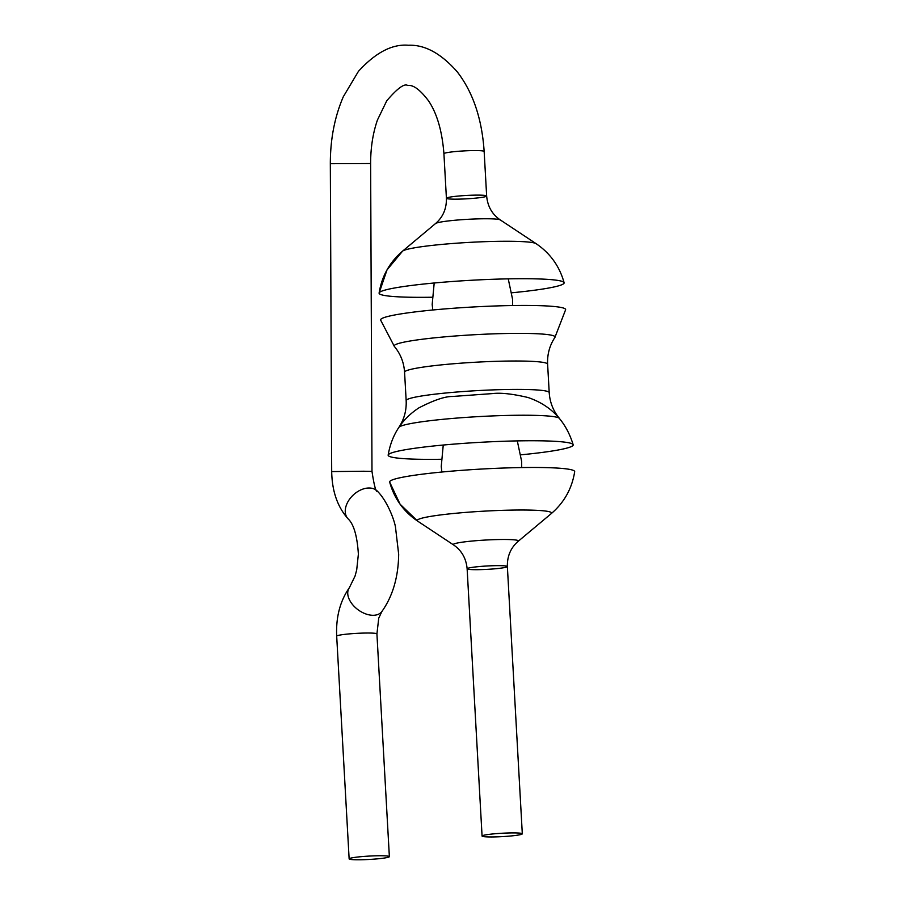 <?xml version="1.0" encoding="UTF-8"?>
<svg xmlns="http://www.w3.org/2000/svg" width="905" height="905" viewBox="0 0 905 905"><rect width="100%" height="100%" fill="white"/><g stroke="black" fill="none" stroke-linecap="round" stroke-linejoin="round"><path stroke-width="1.36" d="M394.365 346.434L380.609 320.053A92.661 7.749 -3.2 0 1 472.67 307.01A92.661 7.749 -3.2 0 1 565.625 309.714L554.889 337.463M432.081 297.236A92.661 7.749 -3.2 0 1 417.454 297.326A92.661 7.749 -3.2 0 1 379.105 293.062A92.661 7.749 -3.2 0 1 471.177 280.279A92.661 7.749 -3.2 0 1 564.109 282.722A92.661 7.749 -3.2 0 1 511.925 292.768M446.414 198.263A20.148 1.686 -3.2 0 1 466.437 195.457A20.148 1.686 -3.2 0 1 486.652 196.012A20.148 1.686 -3.2 0 1 475.736 198.127A20.148 1.686 -3.2 0 1 454.751 199.168A20.148 1.686 -3.2 0 1 446.414 198.263A20.148 1.686 -3.2 0 1 466.437 195.457A20.148 1.686 -3.2 0 1 486.652 196.012L484.152 151.474A20.148 1.686 -3.2 0 0 463.948 150.909A20.148 1.686 -3.2 0 0 443.925 153.726L446.414 198.263C446.629 208.67 443.009 217.098 435.531 223.546A32.625 2.726 -3.2 0 1 467.772 219.315A32.625 2.726 -3.2 0 1 500.284 219.926L536.099 243.66A67.275 5.634 -3.2 0 0 469.062 242.404A67.275 5.634 -3.2 0 0 402.589 251.126L387.001 269.916L379.105 293.062C381.808 276.183 389.636 262.201 402.589 251.126L435.531 223.546M441.142 459.276A92.661 7.749 -3.2 0 1 426.515 459.355A92.661 7.749 -3.2 0 1 388.166 455.091A92.661 7.749 -3.2 0 1 480.238 442.319A92.661 7.749 -3.2 0 1 573.17 444.751A92.661 7.749 -3.2 0 1 520.986 454.808M389.67 482.082A92.661 7.749 -3.2 0 1 481.731 469.039A92.661 7.749 -3.2 0 1 574.675 471.743C571.971 488.621 564.143 502.603 551.19 513.678A67.275 5.634 -3.2 0 0 484.085 511.155A67.275 5.634 -3.2 0 0 417.68 521.144C403.585 511.574 394.241 498.565 389.67 482.082L400.089 504.209L417.68 521.133M475.476 569.686A20.148 1.686 -3.2 0 1 467.127 568.793A20.148 1.686 -3.2 0 1 487.15 565.976A20.148 1.686 -3.2 0 1 507.366 566.541A20.148 1.686 -3.2 0 1 496.449 568.657A20.148 1.686 -3.2 0 1 475.476 569.686M417.68 521.144L453.496 544.878A32.625 2.726 -3.2 0 1 485.702 540.036A32.625 2.726 -3.2 0 1 518.248 541.258C510.771 547.706 507.151 556.134 507.366 566.541A20.148 1.686 176.8 0 0 499.028 565.636A20.148 1.686 176.8 0 0 478.044 566.677A20.148 1.686 176.8 0 0 467.127 568.793L482.071 836.05A20.148 1.686 176.8 0 0 502.286 836.616A20.148 1.686 176.8 0 0 522.309 833.81A20.148 1.686 176.8 0 0 513.972 832.905A20.148 1.686 176.8 0 0 492.987 833.935A20.148 1.686 176.8 0 0 482.071 836.05M381.028 855.745A20.148 1.686 176.8 0 0 360.054 856.775A20.148 1.686 176.8 0 0 349.138 858.89A20.148 1.686 176.8 0 0 369.342 859.445A20.148 1.686 176.8 0 0 389.365 856.639A20.148 1.686 176.8 0 0 381.028 855.745M394.32 346.389A80.59 6.742 -3.2 0 1 474.231 334.737A80.59 6.742 -3.2 0 1 554.923 337.407C549.618 345.45 547.174 354.387 547.615 364.206A71.631 5.996 -3.2 0 0 475.759 362.215A71.631 5.996 -3.2 0 0 404.569 372.204C403.913 362.396 400.496 353.787 394.32 346.389M549.211 392.6C549.867 402.408 553.283 411.017 559.46 418.415A80.59 6.742 -3.2 0 0 478.802 416.594A80.59 6.742 -3.2 0 0 398.856 427.398C404.162 419.354 406.605 410.418 406.164 400.598A71.631 5.996 -3.2 0 1 477.354 390.621A71.631 5.996 -3.2 0 1 549.211 392.6L547.615 364.206M443.925 153.726C442.138 131.01 436.991 113.374 428.506 100.806C420.078 89.686 413.166 84.606 407.77 85.534C404.501 83.158 397.499 88.238 386.752 100.794L377.442 120.014C372.928 133.069 370.643 147.572 370.62 163.522L330.325 163.703C330.325 139.178 334.658 116.858 343.312 96.733L358.403 71.393C375.552 52.581 392.227 43.87 408.427 45.25C424.807 44.56 441.086 53.44 457.285 71.891C473.021 92.321 481.969 118.849 484.152 151.474M363.674 471.234L331.694 471.584C332.033 491.087 337.463 506.8 347.984 518.735A20.148 13.813 137.2 0 1 349.24 499.662A20.148 13.813 137.2 0 1 369.127 487.999A20.148 13.813 137.2 0 1 377.532 491.336C376.039 492.592 374.195 485.951 371.989 471.403L363.674 471.234M349.375 587.696C340.088 601.01 335.857 617.165 336.683 636.17A20.148 1.686 176.8 0 1 347.599 634.054A20.148 1.686 176.8 0 1 368.573 633.025A20.148 1.686 176.8 0 1 376.921 633.919L378.754 618.115L381.876 611.52A20.148 12.681 -143.8 0 1 372.996 615.298A20.148 12.681 -143.8 0 1 352.927 605.015A20.148 12.681 -143.8 0 1 349.375 587.696L355.054 576.055L356.694 569.958L358.38 554.143C357.204 535.873 353.742 524.063 347.984 518.735M512.649 305.528L512.615 299.521L508.237 278.853M434.196 282.994L432.183 304.476L432.794 309.996M564.109 282.722C559.539 266.24 550.195 253.23 536.099 243.66M406.164 400.598L404.569 372.204M500.284 219.926C492.139 214.349 487.591 206.385 486.652 196.012M388.166 455.091C391.594 434.864 401.797 419.139 418.789 407.929C433.699 400.214 444.898 396.401 452.398 396.481L492.49 393.585C500.793 392.566 512.66 393.879 528.113 397.533C550.919 405.338 565.942 421.085 573.17 444.751M521.699 467.568L521.676 461.55L517.298 440.893M443.246 445.034L441.244 466.516L441.855 472.037M518.248 541.258L551.19 513.678M453.496 544.878C461.641 550.455 466.188 558.419 467.127 568.793M507.366 566.541L522.309 833.81M330.325 163.703L331.694 471.584M370.62 163.522L371.989 471.403M381.876 611.52C392.747 596.18 398.347 577.085 398.675 554.256L395.406 526.529C393.415 516.947 386.277 500.069 377.532 491.336M336.683 636.17L349.138 858.89M376.921 633.919L389.365 856.639"/></g></svg>
